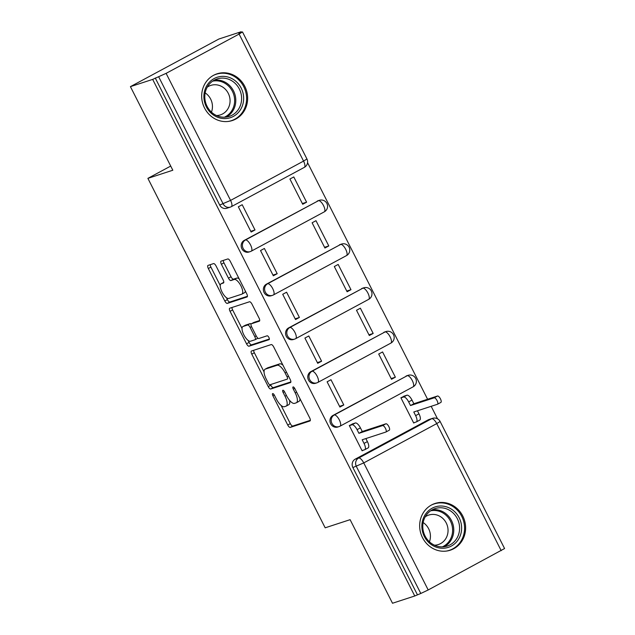 <?xml version="1.0" encoding="UTF-8"?>
<svg xmlns="http://www.w3.org/2000/svg" width="635" height="635" viewBox="0 0 635 635"><rect width="100%" height="100%" fill="white"/><g stroke="black" fill="none" stroke-linecap="round" stroke-linejoin="round"><path stroke-width="0.95" d="M272.685 393.589A2.167 0.794 -118.3 0 0 272.637 393.613A2.167 0.794 -118.3 0 0 272.891 395.764L287.734 425.013A3.096 1.135 -118.3 0 0 290.227 427.411L309.975 420.965A3.096 1.135 -118.3 0 0 310.047 420.934A3.096 1.135 -118.3 0 0 309.682 417.854L294.838 388.604A2.167 0.794 -118.3 0 0 293.092 386.929A2.167 0.794 -118.3 0 0 293.045 386.953A2.167 0.794 -118.3 0 0 293.306 389.104L295.227 392.89A9.898 3.643 -118.3 0 1 296.402 402.749A9.898 3.643 -118.3 0 1 296.18 402.844L294.537 403.384A9.898 3.643 -118.3 0 1 286.552 395.724L284.631 391.938A2.167 0.794 -118.3 0 0 282.885 390.263A2.167 0.794 -118.3 0 0 282.837 390.279A2.167 0.794 -118.3 0 0 283.099 392.438L285.02 396.224A9.898 3.643 -118.3 0 1 286.202 406.082A9.898 3.643 -118.3 0 1 285.972 406.178L284.329 406.717A9.898 3.643 -118.3 0 1 276.352 399.05L274.431 395.264A2.167 0.794 -118.3 0 0 272.685 393.589M422.521 537.67A24.575 22.796 71.9 0 0 450.263 550.204A24.575 22.796 71.9 0 0 462.764 516.009A24.575 22.796 71.9 0 0 435.015 503.476A24.575 22.796 71.9 0 0 422.521 537.67M204.541 108.014A24.575 22.796 71.9 0 0 232.291 120.547A24.575 22.796 71.9 0 0 244.785 86.344A24.575 22.796 71.9 0 0 217.035 73.819A24.575 22.796 71.9 0 0 204.541 108.014M216.067 265.994A3.096 1.135 -118.3 0 0 213.574 263.596L208.034 265.406A3.096 1.135 -118.3 0 0 207.962 265.438A3.096 1.135 -118.3 0 0 208.336 268.518L224.814 300.998A3.096 1.135 -118.3 0 0 227.306 303.395L247.063 296.95A3.096 1.135 -118.3 0 0 247.134 296.918A3.096 1.135 -118.3 0 0 246.761 293.838L230.283 261.35A3.096 1.135 -118.3 0 0 227.79 258.961L221.091 261.144A3.096 1.135 -118.3 0 0 221.028 261.175A3.096 1.135 -118.3 0 0 221.393 264.255L228.449 278.154A3.096 1.135 -118.3 0 0 230.942 280.551L234.259 279.471A8.271 3.048 -118.3 0 1 240.808 285.631A8.271 3.048 -118.3 0 1 241.919 294.116A8.271 3.048 -118.3 0 1 241.729 294.195L228.727 298.442A8.271 3.048 -118.3 0 1 222.179 292.275A8.271 3.048 -118.3 0 1 221.067 283.789A8.271 3.048 -118.3 0 1 221.258 283.71L223.425 283.004A3.096 1.135 -118.3 0 0 223.488 282.972A3.096 1.135 -118.3 0 0 223.123 279.892L216.067 265.994M414.758 595.987L392.509 603.25L350.107 519.676L325.176 527.812L147.891 178.364L172.823 170.228L130.421 86.646L152.67 79.391L414.758 595.987L420.799 593.471L356.346 466.423A6.302 5.85 -108.1 0 1 358.664 458.033L431.657 418.727A6.302 5.85 -108.1 0 1 432.546 418.346L429.085 419.481A6.302 5.85 71.9 0 0 428.188 419.862L431.657 418.727A6.302 2.318 -118.3 0 1 436.737 423.608L363.744 462.915L428.196 589.963L420.799 593.471M251.468 351.02A3.096 1.135 -118.3 0 0 251.397 351.052A3.096 1.135 -118.3 0 0 251.77 354.132L268.248 386.612A3.096 1.135 -118.3 0 0 270.74 389.009L290.497 382.564A3.096 1.135 -118.3 0 0 290.568 382.532A3.096 1.135 -118.3 0 0 290.195 379.452L273.717 346.972A3.096 1.135 -118.3 0 0 271.224 344.575L251.468 351.02M246.531 343.805L230.053 311.325A3.096 1.135 -118.3 0 1 229.679 308.245A3.096 1.135 -118.3 0 1 229.751 308.213L249.507 301.768A3.096 1.135 -118.3 0 1 252 304.165L259.048 318.064A3.096 1.135 -118.3 0 1 259.421 321.143A3.096 1.135 -118.3 0 1 259.35 321.175L251.341 323.786A3.096 1.135 -118.3 0 0 251.269 323.818A3.096 1.135 -118.3 0 0 251.643 326.898L256.318 336.121A3.096 1.135 -118.3 0 0 258.81 338.519L267.152 335.796A2.167 0.794 -118.3 0 1 268.867 337.407A2.167 0.794 -118.3 0 1 269.153 339.63A2.167 0.794 -118.3 0 1 269.105 339.646L249.023 346.202A3.096 1.135 -118.3 0 1 246.531 343.805L249.11 342.416L248.094 340.408M130.421 86.646L218.892 39.013L241.141 31.75L241.379 32.218M437.507 418.798L431.173 406.313M427.593 399.256L307.57 162.679M152.67 79.391L166.108 73.358L239.109 34.06L242.491 31.933L238.562 33.139L241.141 31.75M417.338 594.598L352.885 467.55A6.302 5.85 -108.1 0 1 355.195 459.168L428.188 419.862M501.198 550.656L436.737 423.608L440.126 421.489L504.579 548.537L428.196 589.963M404.86 395.883L400.899 397.78L413.702 423.021L414.734 422.465M353.274 423.664L349.313 425.561L362.117 450.802L363.141 450.247M343.789 404.963L330.986 379.722L327.112 381.81L339.916 407.051L343.789 404.963L339.558 406.344M395.375 377.19L382.572 351.949L378.698 354.028L391.509 379.27L395.375 377.19L391.152 378.563M321.596 361.212L308.785 335.971L304.919 338.058L317.722 363.299L321.596 361.212L317.365 362.593M373.182 333.438L360.378 308.197L356.505 310.277L369.308 335.518L373.182 333.438L368.951 334.812M299.395 317.46L286.591 292.219L282.718 294.307L295.529 319.548L299.395 317.46L295.172 318.841M350.98 289.687L338.177 264.446L334.312 266.525L347.115 291.767L350.98 289.687L346.758 291.06M277.201 273.709L264.39 248.468L260.525 250.555L273.328 275.796L277.201 273.709L272.971 275.09M328.787 245.935L315.984 220.694L312.11 222.774L324.922 248.015L328.787 245.935L324.564 247.309M255 229.957L242.197 204.716L238.331 206.804L251.135 232.045L255 229.957L250.777 231.338M306.594 202.184L293.783 176.943L289.917 179.022L302.72 204.264L306.594 202.184L302.363 203.557M244.213 240.411L245.443 240.006A6.302 2.318 61.7 0 1 250.523 244.888A6.302 2.318 61.7 0 1 251.277 251.166A6.302 2.318 61.7 0 1 251.135 251.23A6.302 5.85 -108.1 0 1 250.246 251.611L249.015 252.008A6.302 5.85 71.9 0 1 241.681 248.325A6.302 5.85 71.9 0 1 244.213 240.411L318.445 200.708A6.302 5.85 -108.1 0 1 319.334 200.319L318.103 200.723A6.302 5.85 71.9 0 0 317.214 201.105M266.406 284.162L267.637 283.758A6.302 2.318 61.7 0 1 272.725 288.639A6.302 2.318 61.7 0 1 273.471 294.918A6.302 2.318 61.7 0 1 273.328 294.981A6.302 5.85 -108.1 0 1 272.439 295.362L271.209 295.759A6.302 5.85 71.9 0 1 263.882 292.076A6.302 5.85 71.9 0 1 266.406 284.162L340.638 244.459A6.302 5.85 -108.1 0 1 341.527 244.07L340.296 244.475A6.302 5.85 71.9 0 0 339.408 244.856M288.608 327.914L289.838 327.509A6.302 2.318 61.7 0 1 294.918 332.391A6.302 2.318 61.7 0 1 295.672 338.669A6.302 2.318 61.7 0 1 295.529 338.733A6.302 5.85 -108.1 0 1 294.64 339.114L293.41 339.511A6.302 5.85 71.9 0 1 286.075 335.828A6.302 5.85 71.9 0 1 288.608 327.914L362.831 288.203A6.302 5.85 -108.1 0 1 363.72 287.822L362.498 288.226A6.302 5.85 71.9 0 0 361.601 288.608M310.801 371.666L312.031 371.261A6.302 2.318 61.7 0 1 317.111 376.142A6.302 2.318 61.7 0 1 317.865 382.421A6.302 2.318 61.7 0 1 317.722 382.484A6.302 5.85 -108.1 0 1 316.833 382.865L315.603 383.262A6.302 5.85 71.9 0 1 308.269 379.579A6.302 5.85 71.9 0 1 310.801 371.666L385.032 331.954A6.302 5.85 -108.1 0 1 385.921 331.573L384.691 331.978A6.302 5.85 71.9 0 0 383.802 332.359M333.002 415.417L334.232 415.012A6.302 2.318 61.7 0 1 339.312 419.894A6.302 2.318 61.7 0 1 340.058 426.172A6.302 2.318 61.7 0 1 339.923 426.236A6.302 5.85 -108.1 0 1 339.026 426.617L337.796 427.014A6.302 5.85 71.9 0 1 330.47 423.331A6.302 5.85 71.9 0 1 333.002 415.417L407.225 375.706A6.302 5.85 -108.1 0 1 408.114 375.325L406.884 375.729A6.302 5.85 71.9 0 0 405.995 376.11M147.891 178.364L170.712 166.068M155.25 78.002L219.702 205.049A6.302 5.85 71.9 0 0 226.822 208.256L230.283 207.129A6.302 5.85 -108.1 0 1 223.171 203.914L158.718 76.867M288.552 404.789A9.898 3.643 -118.3 0 0 288.774 404.693A9.898 3.643 -118.3 0 0 289.576 400.36M298.76 401.455A9.898 3.643 -118.3 0 0 298.982 401.36A9.898 3.643 -118.3 0 0 299.974 398.724M281.083 405.44L290.314 423.624A3.096 1.135 -118.3 0 0 292.806 426.022L310.356 420.299M270.51 384.596L270.827 385.223A3.096 1.135 -118.3 0 0 273.32 387.62L290.87 381.897M253.675 350.298A3.096 1.135 -118.3 0 0 254.349 352.742L264.049 371.872M268.248 383.088A2.167 0.794 -118.3 0 0 269.994 384.762L287.33 379.103A2.167 0.794 -118.3 0 0 287.385 379.079A2.167 0.794 -118.3 0 0 287.123 376.928L285.099 372.935A9.898 3.643 -118.3 0 0 277.114 365.268L265.263 369.141A9.898 3.643 -118.3 0 0 265.041 369.237A9.898 3.643 -118.3 0 0 266.224 379.095L268.248 383.088M282.948 365.157A9.898 3.643 -118.3 0 0 279.694 363.879L277.114 365.268M265.041 369.237L267.621 367.848A9.898 3.643 -118.3 0 1 267.843 367.752L279.694 363.879M242.014 328.438L232.632 309.936L230.053 311.325M231.958 307.491A3.096 1.135 -118.3 0 0 232.632 309.936M259.723 320.508L253.921 322.397A3.096 1.135 -118.3 0 0 253.849 322.429A3.096 1.135 -118.3 0 0 253.786 322.469M269.375 339.019L251.603 344.813L249.023 346.202M243.03 326.501A8.271 3.048 -118.3 0 0 242.84 326.58A8.271 3.048 -118.3 0 0 243.951 335.066A8.271 3.048 -118.3 0 0 250.5 341.225L255.079 339.733A3.096 1.135 -118.3 0 0 255.151 339.701A3.096 1.135 -118.3 0 0 254.778 336.621L250.103 327.398A3.096 1.135 -118.3 0 0 247.61 325.009L243.03 326.501L245.61 325.112A8.271 3.048 -118.3 0 0 245.42 325.191A8.271 3.048 -118.3 0 0 245.253 325.303M255.214 339.661L257.659 338.344A3.096 1.135 -118.3 0 0 257.731 338.312A3.096 1.135 -118.3 0 0 257.881 338.185M251.119 323.945A3.096 1.135 -118.3 0 0 250.19 323.62L247.61 325.009M245.61 325.112L250.19 323.62M249.11 342.416A3.096 1.135 -118.3 0 0 251.603 344.813M221.258 283.71L223.798 282.345A8.271 3.048 -118.3 0 0 223.647 282.4A8.271 3.048 -118.3 0 0 223.48 282.512M244.308 292.806A8.271 3.048 -118.3 0 0 244.499 292.727A8.271 3.048 -118.3 0 0 245.316 290.989M239.141 278.821A8.271 3.048 -118.3 0 0 236.839 278.082L234.259 279.471M223.298 260.421A3.096 1.135 -118.3 0 0 223.972 262.866L231.029 276.765A3.096 1.135 -118.3 0 0 233.521 279.162L236.839 278.082M226.425 297.696L227.393 299.609A3.096 1.135 -118.3 0 0 229.886 302.006L247.436 296.283M210.241 264.684A3.096 1.135 -118.3 0 0 210.915 267.129L220.25 285.536M403.741 396.248L406.932 395.208A6.302 2.318 61.7 0 1 412.012 400.09L413.861 403.733L410.504 405.543L408.654 401.891A6.302 2.318 -118.3 0 0 403.574 397.018L400.947 397.875M413.607 422.831L416.235 421.973A6.302 2.318 -118.3 0 0 416.377 421.918A6.302 2.318 -118.3 0 0 415.631 415.639L413.782 411.988L437.428 404.273A3.619 1.333 -118.3 0 0 437.507 404.241A3.619 1.333 -118.3 0 0 437.023 400.526A3.619 1.333 -118.3 0 0 434.149 397.827L410.504 405.543M413.861 403.733L437.507 396.018A3.619 1.333 61.7 0 1 440.372 398.716A3.619 1.333 61.7 0 1 440.857 402.431A3.619 1.333 61.7 0 1 440.777 402.471L437.578 404.193M417.441 410.797L418.981 413.829A6.302 2.318 61.7 0 1 419.735 420.108A6.302 2.318 61.7 0 1 419.592 420.172M362.021 450.612L364.649 449.755A6.302 2.318 -118.3 0 0 364.792 449.691A6.302 2.318 -118.3 0 0 364.038 443.413L362.188 439.769L385.834 432.054A3.619 1.333 -118.3 0 0 385.921 432.014A3.619 1.333 -118.3 0 0 385.429 428.3A3.619 1.333 -118.3 0 0 382.564 425.601L358.918 433.316L357.068 429.673A6.302 2.318 -118.3 0 0 351.988 424.791L355.338 422.989A6.302 2.318 61.7 0 1 360.418 427.871L362.267 431.514L385.913 423.799A3.619 1.333 61.7 0 1 388.787 426.498A3.619 1.333 61.7 0 1 389.271 430.212A3.619 1.333 61.7 0 1 389.191 430.244L385.993 431.967M365.855 438.571L367.395 441.611A6.302 2.318 61.7 0 1 368.141 447.889A6.302 2.318 61.7 0 1 368.006 447.945M352.147 424.029L355.338 422.989M349.353 425.648L351.988 424.791M358.918 433.316L362.267 431.514M441.357 548.211A21.265 19.733 -108.1 0 1 421.87 525.788A21.265 19.733 -108.1 0 1 442.135 506.047A21.265 19.733 -108.1 0 1 461.629 528.479A21.265 19.733 -108.1 0 1 441.357 548.211M441.547 507.794A19.693 18.272 71.9 0 0 435.078 508.595A19.693 18.272 71.9 0 0 423.013 529.558A19.693 18.272 71.9 0 0 440.825 546.83A19.693 18.272 71.9 0 0 447.294 546.036A19.693 18.272 71.9 0 0 459.367 525.066A19.693 18.272 71.9 0 0 441.547 507.794M425.236 516.811A15.51 14.383 -108.1 0 1 428.744 515.064A15.51 14.383 -108.1 0 1 433.84 514.437A15.51 14.383 -108.1 0 1 447.865 528.034A15.51 14.383 -108.1 0 1 438.364 544.544A15.51 14.383 -108.1 0 1 434.499 545.203M446.341 551.085A24.416 22.654 71.9 0 0 449.326 550.347A24.416 22.654 71.9 0 0 464.288 524.343A24.416 22.654 71.9 0 0 442.19 502.928A24.416 22.654 71.9 0 0 434.173 503.92A24.416 22.654 71.9 0 0 431.332 505.079M423.148 522.549A15.51 14.383 -108.1 0 1 429.435 541.798M223.377 118.555A21.265 19.733 -108.1 0 1 203.891 96.123A21.265 19.733 -108.1 0 1 224.155 76.39A21.265 19.733 -108.1 0 1 243.649 98.822A21.265 19.733 -108.1 0 1 223.377 118.555M223.568 78.137A19.693 18.272 71.9 0 0 217.099 78.93A19.693 18.272 71.9 0 0 205.034 99.901A19.693 18.272 71.9 0 0 222.853 117.173A19.693 18.272 71.9 0 0 229.322 116.372A19.693 18.272 71.9 0 0 241.387 95.409A19.693 18.272 71.9 0 0 223.568 78.137M207.256 87.154A15.51 14.383 -108.1 0 1 210.764 85.407A15.51 14.383 -108.1 0 1 215.86 84.772A15.51 14.383 -108.1 0 1 229.886 98.377A15.51 14.383 -108.1 0 1 220.385 114.887A15.51 14.383 -108.1 0 1 216.519 115.546M228.362 121.42A24.416 22.654 71.9 0 0 231.346 120.69A24.416 22.654 71.9 0 0 246.309 94.686A24.416 22.654 71.9 0 0 224.211 73.263A24.416 22.654 71.9 0 0 216.194 74.255A24.416 22.654 71.9 0 0 213.352 75.422M205.168 92.893A15.51 14.383 -108.1 0 1 211.455 112.141M274.296 395.01L272.891 395.764M294.703 388.35L293.306 389.104M284.496 391.684L283.099 392.438M166.108 73.358L230.569 200.406L303.562 161.1L239.109 34.06M355.195 459.168L358.664 458.033A6.302 2.318 -118.3 0 1 363.744 462.915L352.885 467.55M324.136 211.923A6.302 2.318 -118.3 0 0 324.271 211.86L251.277 251.166A6.302 6.302 0 0 1 250.246 251.611A6.302 5.85 -108.1 0 1 242.911 247.92A6.302 5.85 -108.1 0 1 245.443 240.006L318.445 200.708A6.302 2.318 61.7 0 1 323.525 205.581A6.302 2.318 -118.3 0 1 324.271 211.86A6.302 6.302 0 0 0 319.334 200.319M346.329 255.675A6.302 2.318 -118.3 0 0 346.472 255.611L273.471 294.918A6.302 6.302 0 0 1 272.439 295.362A6.302 5.85 -108.1 0 1 265.113 291.671A6.302 5.85 -108.1 0 1 267.637 283.758L340.638 244.459A6.302 2.318 61.7 0 1 345.718 249.333A6.302 2.318 -118.3 0 1 346.472 255.611A6.302 6.302 0 0 0 341.527 244.07M368.522 299.426A6.302 2.318 -118.3 0 0 368.665 299.363L295.672 338.669A6.302 6.302 0 0 1 294.64 339.114A6.302 5.85 -108.1 0 1 287.306 335.423A6.302 5.85 -108.1 0 1 289.838 327.509L362.831 288.203A6.302 2.318 61.7 0 1 367.911 293.084A6.302 2.318 -118.3 0 1 368.665 299.363A6.302 6.302 0 0 0 363.72 287.822M390.723 343.178A6.302 2.318 -118.3 0 0 390.866 343.114L317.865 382.421A6.302 6.302 0 0 1 316.833 382.865A6.302 5.85 -108.1 0 1 309.499 379.174A6.302 5.85 -108.1 0 1 312.031 371.261L385.032 331.954A6.302 2.318 61.7 0 1 390.112 336.836A6.302 2.318 -118.3 0 1 390.866 343.114A6.302 6.302 0 0 0 385.921 331.573M412.917 386.929A6.302 2.318 -118.3 0 0 413.06 386.866L340.058 426.172A6.302 6.302 0 0 1 339.026 426.617A6.302 5.85 -108.1 0 1 331.7 422.926A6.302 5.85 -108.1 0 1 334.232 415.012L407.225 375.706A6.302 2.318 61.7 0 1 412.305 380.587A6.302 2.318 -118.3 0 1 413.06 386.866A6.302 6.302 0 0 0 408.114 375.325M219.702 205.049L230.569 200.406A6.302 2.318 61.7 0 1 231.315 206.685A6.302 2.318 61.7 0 1 231.172 206.748A6.302 5.85 -108.1 0 1 230.283 207.129A6.302 6.302 0 0 0 231.315 206.685L304.316 167.378A6.302 2.318 61.7 0 1 304.173 167.442M306.943 158.98L303.562 161.1A6.302 2.318 61.7 0 1 304.316 167.378A6.302 6.302 0 0 0 306.943 158.98L242.491 31.933M286.425 395.462L285.02 396.224M296.632 392.136L295.227 392.89M292.806 426.022L290.227 427.411M290.314 423.624L287.734 425.013M273.32 387.62L270.74 389.009M270.827 385.223L268.248 386.612M254.349 352.742L251.77 354.132M288.528 376.166L287.123 376.928M286.504 372.173L285.099 372.935M267.843 367.752L265.263 369.141M253.921 322.397L251.341 323.786M256.191 335.867L254.778 336.621M251.516 326.644L250.103 327.398M233.521 279.162L230.942 280.551M231.029 276.765L228.449 278.154M223.972 262.866L221.393 264.255M229.886 302.006L227.306 303.395M227.393 299.609L224.814 300.998M210.915 267.129L208.336 268.518M412.012 400.09L408.654 401.891M406.932 395.208L403.574 397.018M418.981 413.829L415.631 415.639M437.507 396.018L434.149 397.827M364.038 443.413L367.395 441.611M357.068 429.673L360.418 427.871M382.564 425.601L385.913 423.799M432.252 509.81A19.693 18.272 -108.1 0 1 435.721 509.691A19.693 18.272 -108.1 0 1 453.231 525.343A19.693 18.272 -108.1 0 1 444.302 546.719M442.349 546.87A19.05 17.669 71.9 0 0 452.231 526.296A19.05 17.669 71.9 0 0 435.158 510.516A19.05 17.669 71.9 0 0 430.594 510.834M214.273 80.145A19.693 18.272 -108.1 0 1 217.741 80.034A19.693 18.272 -108.1 0 1 235.252 95.679A19.693 18.272 -108.1 0 1 226.322 117.062M224.377 117.213A19.05 17.669 71.9 0 0 234.251 96.631A19.05 17.669 71.9 0 0 217.178 80.851A19.05 17.669 71.9 0 0 212.614 81.177M440.126 421.489A6.302 6.302 0 0 0 432.546 418.346M288.774 404.693L286.202 406.082M298.982 401.36L296.402 402.749M253.849 322.429L251.269 323.818M245.42 325.191L242.84 326.58M257.731 338.312L255.151 339.701M223.647 282.4L221.067 283.789M244.499 292.727L241.919 294.116M419.735 420.108L416.377 421.918M440.857 402.431L437.507 404.241M364.792 449.691L368.141 447.889M385.921 432.014L389.271 430.212M449.326 550.347L447.77 550.855M434.173 503.92L432.618 504.42M231.346 120.69L229.791 121.19M216.194 74.255L214.638 74.763"/></g></svg>
